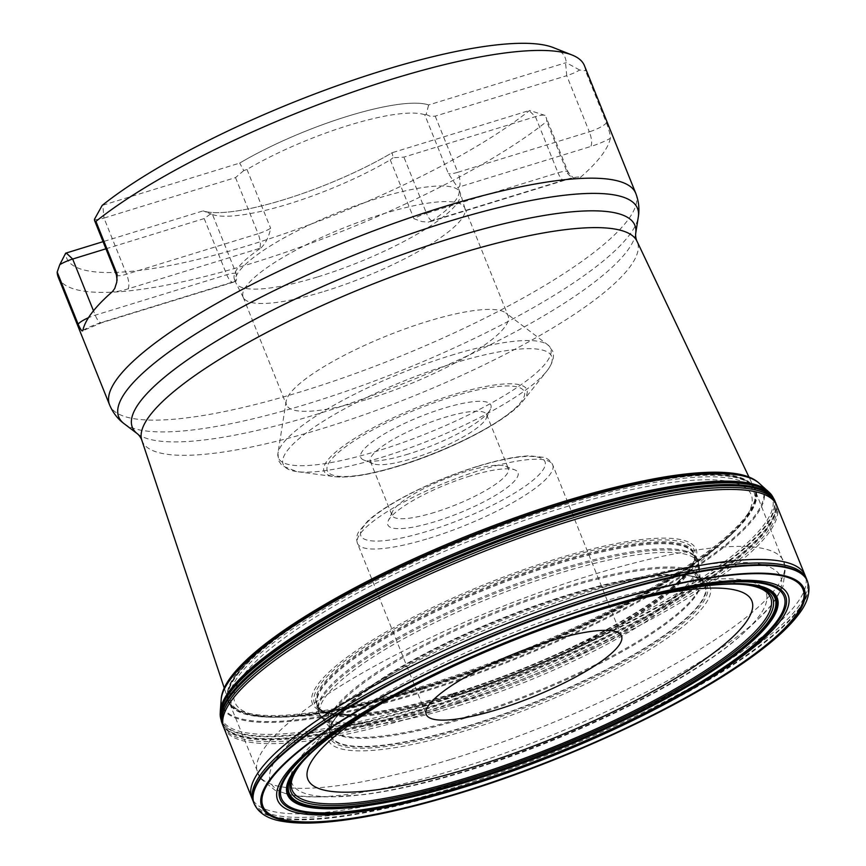 <?xml version="1.0" encoding="UTF-8"?>
<svg xmlns="http://www.w3.org/2000/svg" width="866" height="866" viewBox="0 0 866 866"><rect width="100%" height="100%" fill="white"/><g stroke="black" fill="none" stroke-linecap="round" stroke-linejoin="round"><path stroke-width="0.65" stroke-dasharray="4.33 3.25" d="M553.417 47.63A268.633 59.971 -21.9 0 1 566.158 62.623A4.482 0.996 158.1 0 1 565.541 62.828L566.743 75.678A14.928 3.334 158.1 0 0 579.657 70.016L585.481 70.741A283.561 63.305 158.1 0 0 584.431 65.643M94.448 219.315A14.928 3.334 158.1 0 0 103.996 218.07L102.783 205.22L239.698 163.089A128.33 28.654 158.1 0 1 428.638 104.959L565.541 62.828M579.657 70.016L566.158 62.623M606.427 122.853C609.263 130.549 610.562 135.724 610.324 138.365A26.868 5.997 -21.9 0 1 590.699 146.506A11.94 4.092 -107.1 0 0 589.324 131.827A14.928 3.334 158.1 0 0 606.427 122.853L585.481 70.741M58.238 277.174A283.561 63.305 158.1 0 0 261.251 260.352A283.561 63.305 158.1 0 0 546.749 121.424L546.554 118.458L544.963 115.394A14.928 3.334 158.1 0 0 535.426 116.65L403.902 157.125L393.077 157.742L392.146 152.73A128.33 28.654 158.1 0 1 203.185 210.86L103.054 241.668M610.324 138.365A283.561 63.305 -21.9 0 1 580.75 177.065C576.724 179.976 572.372 178.807 567.685 173.536L546.749 121.424M567.685 173.536A14.928 3.334 158.1 0 0 568.139 172.085A14.928 3.334 158.1 0 0 557.996 172.799L535.426 116.65L529.029 110.599L392.125 152.73A128.33 28.654 158.1 0 1 203.185 210.871L211.423 214.162M544.963 115.394L529.624 110.426A268.633 59.971 -21.9 0 1 249.148 245.251A268.633 59.971 -21.9 0 1 65.664 253.186M424.741 114.756A120.883 26.987 158.1 0 0 246.983 169.455L243.768 170.58L239.687 163.111A128.33 28.654 158.1 0 1 428.648 104.97L426.159 114.464L424.741 114.756L448.404 173.601L457.681 187.435A26.868 5.997 158.1 0 0 459.164 186.969L457.681 187.435A120.883 26.987 -21.9 0 1 458.785 189.221A120.883 26.987 -21.9 0 1 432.296 220.646L432.264 220.668A26.868 5.997 -21.9 0 1 433.779 220.191L565.303 179.717A26.868 5.997 -21.9 0 1 580.75 177.065M105.923 248.813L204.192 218.568L210.687 213.859L212.506 214.562L236.158 273.418C236.721 278.917 236.526 281.515 235.574 281.19L235.563 281.179A26.868 5.997 158.1 0 0 234.08 281.634L235.563 281.179A120.883 26.987 -21.9 0 1 234.459 279.393A120.883 26.987 -21.9 0 1 260.947 247.968L260.98 247.947A26.868 5.997 -21.9 0 1 259.464 248.423L127.941 288.898A26.868 5.997 -21.9 0 1 112.493 291.55M212.506 214.562A120.883 26.987 158.1 0 0 288.584 203.965A120.883 26.987 158.1 0 0 390.263 159.864L393.077 157.742M260.98 247.947C265.7 243.346 268.925 236.797 270.647 228.299A14.928 3.334 -21.9 0 1 258.09 233.744A11.94 4.092 72.9 0 1 259.464 248.423L260.947 247.968M204.192 218.568L226.773 274.728A11.94 4.092 -107.1 0 0 233.246 282.251L235.574 281.19M317.887 276.849A120.883 26.987 158.1 0 0 460.268 192.966A120.883 26.987 158.1 0 0 460.084 192.458A120.883 26.987 158.1 0 0 337.859 212.506A120.883 26.987 158.1 0 0 235.758 282.63A120.883 26.987 158.1 0 0 235.985 283.128A120.883 26.987 158.1 0 0 317.887 276.849M432.264 220.668L428.194 222.161L421.764 221.555L413.926 218.719A14.928 3.334 -21.9 0 1 426.473 213.274A11.94 4.092 -107.1 0 0 432.957 220.798A11.94 4.092 -107.1 0 0 433.779 220.191L432.296 220.646M324.274 291.377A119.432 26.662 158.1 0 0 464.945 208.511A119.432 26.662 158.1 0 0 464.771 208.002A119.432 26.662 158.1 0 0 344.008 227.812A119.432 26.662 158.1 0 0 243.14 297.103A119.432 26.662 158.1 0 0 243.357 297.579A119.432 26.662 158.1 0 0 324.274 291.377M367.617 399.204A119.432 26.662 158.1 0 0 508.115 315.83A119.432 26.662 158.1 0 0 505.831 312.951A119.432 26.662 158.1 0 0 387.362 335.64A119.432 26.662 158.1 0 0 286.148 401.261A119.432 26.662 158.1 0 0 286.484 404.92A119.432 26.662 158.1 0 0 367.617 399.204M408.362 454.044A70.146 15.664 -21.9 0 1 363.774 460.03A70.146 15.664 -21.9 0 1 419.945 416.708A70.146 15.664 -21.9 0 1 490.481 409.098A70.146 15.664 -21.9 0 1 408.362 454.044M412.92 458.363A62.677 13.997 158.1 0 0 486.313 418.202A62.677 13.997 158.1 0 0 486.66 414.608A62.677 13.997 158.1 0 0 423.279 425A62.677 13.997 158.1 0 0 370.345 461.372A62.677 13.997 158.1 0 0 373.084 463.721A62.677 13.997 158.1 0 0 412.92 458.363M434.635 512.358A62.677 13.997 -21.9 0 1 392.049 515.357A62.677 13.997 -21.9 0 1 392.395 511.763A62.677 13.997 -21.9 0 1 465.778 471.602A62.677 13.997 -21.9 0 1 505.625 466.244A62.677 13.997 -21.9 0 1 508.364 468.603A62.677 13.997 -21.9 0 1 434.635 512.358M470.346 475.921A70.146 15.664 158.1 0 0 388.228 520.867A70.146 15.664 158.1 0 0 458.764 513.257A70.146 15.664 158.1 0 0 514.934 469.935A70.146 15.664 158.1 0 0 470.346 475.921M426.159 114.464L430.51 116.445L435.219 116.141L566.743 75.678L589.324 131.827L457.8 172.291A11.94 4.092 72.9 0 1 459.164 186.969L590.699 146.506M127.941 288.898A11.94 4.092 -107.1 0 0 126.566 274.219L103.996 218.07L235.52 177.595L243.768 170.58M220.538 717.73A297.514 66.422 158.1 0 0 423.398 705.942A297.514 66.422 158.1 0 0 772.223 495.947M423.593 706.548A297.633 66.444 158.1 0 0 773.814 499.033L773.36 498.112A297.796 66.487 158.1 0 1 424.286 708.42A297.796 66.487 158.1 0 1 221.209 720.079L221.512 721.053A297.633 66.444 158.1 0 0 423.593 706.548M222.053 723.251A297.947 66.52 158.1 0 0 222.161 723.489A297.947 66.52 158.1 0 0 424.416 708.897A297.947 66.52 158.1 0 0 775.048 501.23A297.947 66.52 158.1 0 0 774.951 500.992M254.063 803.496A298.185 66.574 158.1 0 0 456.512 788.948A298.185 66.574 158.1 0 0 807.393 581.054M254.171 803.789A298.185 66.574 158.1 0 0 456.739 789.521A298.185 66.574 158.1 0 0 807.513 581.346M457.757 703.582A204.408 45.638 158.1 0 0 698.418 561.46A204.408 45.638 158.1 0 0 698.299 561.136A204.408 45.638 158.1 0 0 491.531 594.79A204.408 45.638 158.1 0 0 319.002 713.606A204.408 45.638 158.1 0 0 319.143 713.92A204.408 45.638 158.1 0 0 457.757 703.582M455.007 695.344A202.925 45.303 -21.9 0 1 319.478 708.572A202.925 45.303 -21.9 0 1 317.865 706.483A202.925 45.303 -21.9 0 1 488.532 587.332A202.925 45.303 -21.9 0 1 694.196 555.203A202.925 45.303 -21.9 0 1 694.478 557.823A202.925 45.303 -21.9 0 1 455.007 695.344M645.711 597.248A239.243 53.411 158.1 0 0 589.313 612.338A239.243 53.411 158.1 0 0 381.96 703.279M273.959 762.719A274.944 61.378 158.1 0 0 314.661 796.904A274.944 61.378 158.1 0 0 457.302 768.997A274.944 61.378 158.1 0 0 759.092 618.248A274.944 61.378 158.1 0 0 764.808 565.401M762.545 564.794A274.944 61.378 158.1 0 0 502.735 622.654A274.944 61.378 158.1 0 0 275.171 760.716M762.275 587.321A255.502 57.037 -21.9 0 1 745.875 630.784A255.502 57.037 -21.9 0 1 465.432 770.87A255.502 57.037 -21.9 0 1 332.88 796.807A255.502 57.037 -21.9 0 1 290.954 776.78M291.128 775.308A255.502 57.037 -21.9 0 1 507.649 634.875A255.502 57.037 -21.9 0 1 761.127 586.369M421.309 687.572A283.561 63.305 158.1 0 0 754.871 489.615A283.561 63.305 158.1 0 0 468.16 536.649A283.561 63.305 158.1 0 0 228.678 701.146A283.561 63.305 158.1 0 0 421.309 687.572M450.244 759.558A283.561 63.305 -21.9 0 1 257.613 773.132A283.561 63.305 -21.9 0 1 497.095 608.636A283.561 63.305 -21.9 0 1 783.806 561.601A283.561 63.305 -21.9 0 1 450.244 759.558M561.915 502.388A283.539 63.305 -21.9 0 1 754.178 488.034A283.539 63.305 -21.9 0 1 420.995 686.76A283.539 63.305 -21.9 0 1 228.083 699.522A283.539 63.305 -21.9 0 1 561.915 502.388M141.818 440.242A266.858 59.581 158.1 0 0 323.386 428.226A266.858 59.581 158.1 0 0 636.975 241.192M124.087 423.669A279.566 62.417 158.1 0 0 308.642 403.545A279.566 62.417 158.1 0 0 638.307 216.944M635.666 233.658A270.809 60.458 -21.9 0 1 406.176 382.458A270.809 60.458 -21.9 0 1 137.553 433.898M635.785 193.389A283.561 63.305 -21.9 0 1 636.835 198.487A283.561 63.305 -21.9 0 1 302.223 391.345A283.561 63.305 -21.9 0 1 109.592 404.92M246.983 169.455L270.647 228.299M390.263 159.864L413.926 218.719M450.948 355.417A146.722 32.756 -21.9 0 1 547.81 344.852A146.722 32.756 -21.9 0 1 378.02 450.818A146.722 32.756 -21.9 0 1 277.932 453.351A146.722 32.756 -21.9 0 1 450.948 355.417M398.295 465.951A109.289 24.4 -21.9 0 1 334.449 476.646A109.289 24.4 -21.9 0 1 416.362 407.778A109.289 24.4 -21.9 0 1 523.14 400.785A109.289 24.4 -21.9 0 1 398.295 465.951M381.451 457.454A144.719 32.313 158.1 0 0 546.76 371.168A144.719 32.313 158.1 0 0 405.364 380.423A144.719 32.313 158.1 0 0 296.897 471.602A144.719 32.313 158.1 0 0 381.451 457.454M399.421 465.746A106.128 23.696 158.1 0 0 521.494 388.596A106.128 23.696 158.1 0 0 356.456 439.376A106.128 23.696 158.1 0 0 399.421 465.746M477.577 466.46A99.244 22.159 -21.9 0 1 517.749 491.119A99.244 22.159 -21.9 0 1 363.417 538.609A99.244 22.159 -21.9 0 1 477.577 466.46M428.941 538.338A105.219 23.49 158.1 0 0 552.714 464.88A105.219 23.49 158.1 0 0 481.236 469.924A105.219 23.49 158.1 0 0 357.463 543.372A105.219 23.49 158.1 0 0 428.941 538.338M565.303 179.717A11.94 4.092 72.9 0 1 564.48 180.334A11.94 4.092 72.9 0 1 557.996 172.799L426.473 213.274L403.902 157.125M435.219 116.141L457.8 172.291A14.928 3.334 158.1 0 1 448.404 173.601M235.52 177.595L258.09 233.744L126.566 274.219A14.928 3.334 158.1 0 1 116.423 274.933M82.919 330.249A26.868 5.997 -21.9 0 1 102.545 322.109L234.08 281.634A11.94 4.092 -107.1 0 1 233.246 282.251L101.723 322.726A11.94 4.092 72.9 0 1 95.238 315.192L93.485 310.807M236.158 273.418A14.928 3.334 158.1 0 0 226.773 274.728L95.238 315.192A14.928 3.334 158.1 0 0 88.473 317.714M102.545 322.109A11.94 4.092 72.9 0 1 101.723 322.726L82.584 330.866M222.811 708.117A291.68 65.112 158.1 0 0 420.356 692.854A291.68 65.112 158.1 0 0 763.931 490.589M763.855 490.34A291.68 65.112 158.1 0 0 763.238 488.705M763.022 488.24A291.68 65.112 158.1 0 0 759.276 483.358M221.166 699.685A291.68 65.112 158.1 0 0 221.837 705.801M222.01 706.277A291.68 65.112 158.1 0 0 222.692 707.89M223.038 707.554A291.29 65.026 158.1 0 0 420.151 691.988A291.29 65.026 158.1 0 0 763.379 490.34M763.303 490.08A291.29 65.026 158.1 0 0 762.74 488.467M762.545 488.013A291.29 65.026 158.1 0 0 758.681 482.817M221.22 698.873A291.29 65.026 158.1 0 0 222.032 705.303M222.205 705.768A291.29 65.026 158.1 0 0 222.908 707.316M220.906 717.156A296.811 66.26 158.1 0 0 422.987 704.264A296.811 66.26 158.1 0 0 771.563 495.796M771.53 495.731A296.811 66.26 158.1 0 0 769.798 493.1M768.824 492.007A296.811 66.26 158.1 0 0 767.72 490.935M220.321 710.986A296.811 66.26 158.1 0 0 220.256 712.523M220.31 713.995A296.811 66.26 158.1 0 0 220.884 717.091M222.032 723.197A297.969 66.52 158.1 0 0 424.719 709.644A297.969 66.52 158.1 0 0 774.929 500.938L775.048 501.23M223.212 726.195A297.991 66.53 158.1 0 0 425.433 711.451A297.991 66.53 158.1 0 0 776.153 503.915M223.785 727.581A297.958 66.52 158.1 0 0 426.234 713.411A297.958 66.52 158.1 0 0 776.694 505.311M253.305 800.682A298.175 66.574 158.1 0 0 454.358 783.589A298.175 66.574 158.1 0 0 805.986 578.499M805.932 578.196A298.175 66.574 158.1 0 0 805.12 575.414M251.8 797.857A298.175 66.574 158.1 0 0 253.121 800.422M253.738 802.555A298.185 66.574 158.1 0 0 455.787 787.129A298.185 66.574 158.1 0 0 806.971 580.166M806.874 579.863A298.185 66.574 158.1 0 0 806.538 578.943M253.208 801.386A298.185 66.574 158.1 0 0 253.608 802.273M711.993 585.178A261.727 58.433 158.1 0 0 393.651 696.513M742.065 584.398A259.638 57.968 158.1 0 0 525.478 634.995A259.638 57.968 158.1 0 0 315.527 748.863M302.223 762.199L335.521 717.946A202.081 45.119 -21.9 0 0 467.802 726.379A202.081 45.119 -21.9 0 0 661.159 637.896A202.081 45.119 -21.9 0 0 689.379 575.695L690.646 575.922A203.38 45.4 158.1 0 0 501.414 619.352A203.38 45.4 158.1 0 0 334.774 718.986A203.38 45.4 158.1 0 0 467.802 727.613A203.38 45.4 158.1 0 0 662.533 638.469A203.38 45.4 158.1 0 0 690.646 575.922L695.279 576.864A205.827 45.952 158.1 0 0 501.847 620.424A205.827 45.952 158.1 0 0 332.079 722.872A205.827 45.952 158.1 0 0 467.835 729.984A205.827 45.952 158.1 0 0 663.345 640.829A205.827 45.952 158.1 0 0 695.279 576.864L744.035 584.582A257.851 57.567 158.1 0 0 529.57 632.786A257.851 57.567 158.1 0 0 317.053 747.196M335.553 717.903A202.081 45.119 -21.9 0 1 501.197 618.811A202.081 45.119 -21.9 0 1 689.336 575.684M467.802 725.989A201.67 45.021 158.1 0 0 660.801 637.657A201.67 45.021 158.1 0 0 688.881 575.598A201.67 45.021 158.1 0 0 501.122 618.649A201.67 45.021 158.1 0 0 335.813 717.535A201.67 45.021 158.1 0 0 467.802 725.989M465.464 718.066A199.451 44.523 158.1 0 0 700.756 581.551A199.451 44.523 158.1 0 0 498.415 611.905A199.451 44.523 158.1 0 0 331.364 730.049A199.451 44.523 158.1 0 0 465.464 718.066M464.988 717.167A199.754 44.599 158.1 0 0 700.648 580.545L700.648 580.545A199.754 44.599 158.1 0 0 497.993 610.855A199.754 44.599 158.1 0 0 330.747 729.248L330.747 729.248A199.754 44.599 158.1 0 0 464.988 717.167M458.753 705.638A203.975 45.541 158.1 0 0 699.414 566.44A203.975 45.541 158.1 0 0 492.451 597.075A203.975 45.541 158.1 0 0 321.871 718.206A203.975 45.541 158.1 0 0 458.753 705.638M457.291 702.326A204.3 45.606 158.1 0 0 696.329 557.401A204.3 45.606 158.1 0 0 491.054 593.589A204.3 45.606 158.1 0 0 317.844 709.546A204.3 45.606 158.1 0 0 457.291 702.326M455.364 696.221A202.925 45.303 158.1 0 0 693.168 552.822A202.925 45.303 158.1 0 0 488.889 588.22A202.925 45.303 158.1 0 0 316.956 704.058A202.925 45.303 158.1 0 0 455.364 696.221M454.574 694.727A203.391 45.411 158.1 0 0 694.164 560.27A203.391 45.411 158.1 0 0 488.186 586.466A203.391 45.411 158.1 0 0 321.394 710.12A203.391 45.411 158.1 0 0 454.574 694.727M453.687 693.904A204.874 45.736 158.1 0 0 689.347 569.612A204.874 45.736 158.1 0 0 487.536 584.853A204.874 45.736 158.1 0 0 331.342 713.53A204.874 45.736 158.1 0 0 453.687 693.904M452.831 693.569A206.79 46.169 158.1 0 0 676.692 583.056A206.79 46.169 158.1 0 0 615.802 543.664A206.79 46.169 158.1 0 0 366.459 643.893A206.79 46.169 158.1 0 0 349.777 714.472A206.79 46.169 158.1 0 0 452.831 693.569M423.875 688.946A278.246 62.114 158.1 0 0 723.11 542.008A278.246 62.114 158.1 0 0 644.358 487.006A278.246 62.114 158.1 0 0 306.629 622.773A278.246 62.114 158.1 0 0 287.858 716.972A278.246 62.114 158.1 0 0 423.875 688.946M422.392 688.643A281.818 62.915 158.1 0 0 734.108 531.811L734.108 531.811A281.818 62.915 158.1 0 0 468.961 538.63A281.818 62.915 158.1 0 0 272.866 717.232L272.866 717.232A281.818 62.915 158.1 0 0 422.392 688.643M228.018 698.429A283.637 63.315 158.1 0 0 271.134 717.21A283.637 63.315 158.1 0 0 271.145 717.21A283.637 63.315 158.1 0 0 421.623 688.438A283.637 63.315 158.1 0 0 735.342 530.609A283.637 63.315 158.1 0 0 735.342 530.598A283.637 63.315 158.1 0 0 753.463 487.201M753.193 486.854A283.637 63.315 158.1 0 0 751.396 484.895M750.746 484.321A283.637 63.315 158.1 0 0 468.495 537.461A283.637 63.315 158.1 0 0 227.985 694.467M227.92 695.333A283.637 63.315 158.1 0 0 227.975 697.996M227.52 699.198A284.2 63.445 158.1 0 0 270.062 717.2A284.2 63.445 158.1 0 0 421.385 688.373A284.2 63.445 158.1 0 0 736.111 529.84A284.2 63.445 158.1 0 0 754.362 487.406M754.124 487.06A284.2 63.445 158.1 0 0 752.554 485.144M751.98 484.581A284.2 63.445 158.1 0 0 468.344 537.093A284.2 63.445 158.1 0 0 227.271 695.506M227.26 696.318A284.2 63.445 158.1 0 0 227.444 698.786M260.514 778.566L275.453 790.561L295.274 795.811L314.661 796.904L332.88 796.807L363.211 794.685C393.445 790.864 428.205 782.918 467.51 770.827C575.598 737.778 697.26 677.797 745.875 630.784L759.092 618.248L772.32 604.046L783.005 586.531L785.473 567.533M785.375 566.992L754.871 489.615L748.96 477.047M260.211 778.101L228.678 701.146L224.24 687.983M211.293 214.108L207.948 212.776M234.459 279.393L235.758 282.63M458.785 189.221L460.084 192.458M464.945 208.511L460.268 192.966M243.357 297.579L235.985 283.128M243.14 297.103L286.484 404.92M464.771 208.002L508.115 315.83M286.148 401.261L277.932 453.351L278.69 460.831L282.132 465.767L296.897 471.602L334.449 476.646C349.225 478.238 370.745 474.709 398.999 466.049C450.136 450.493 508.05 420.66 523.14 400.785L546.76 371.168C555.225 360.169 553.775 353.122 552.432 350.762L547.81 344.852L505.831 312.951M370.345 461.372L392.049 515.357M486.66 414.608L508.364 468.603M621.507 636.001L552.714 464.88C550.765 460.939 547.745 458.428 543.653 457.345L529.808 455.841C516.288 456.274 499.022 459.716 478 466.157C453.752 473.702 430.521 483.185 408.297 494.605C390.631 503.774 377.154 512.531 367.866 520.867L358.762 531.702C356.586 535.296 356.153 539.182 357.463 543.372L426.256 714.493M430.185 221.707L564.48 180.334C575.641 177.259 573.898 178.428 575.165 178.136C574.634 179.23 572.296 177.216 568.139 172.085L546.175 117.462M486.313 418.202L490.481 409.098M373.084 463.721L363.774 460.03M392.395 511.763L388.228 520.867M505.625 466.244L514.934 469.935M688.881 575.598L688.881 575.598C702.185 578.921 700.237 581.248 700.486 580.696L698.299 561.136M335.813 717.535L335.813 717.535C328.517 729.129 331.537 729.464 330.974 729.248L319.002 713.606M694.196 555.203L698.418 561.46M317.865 706.483L319.143 713.92M271.145 717.21L270.062 717.2C306.261 717.492 356.511 707.879 420.811 688.362C545.028 650.994 689.737 577.828 736.111 529.84L676.692 583.056L689.347 569.612L694.002 560.897L694.478 557.823M271.134 717.21L349.777 714.472L331.342 713.53L321.946 710.456L319.478 708.572"/><path stroke-width="1.3" d="M102.199 205.383A268.633 59.971 -21.9 0 1 344.213 83.223A268.633 59.971 -21.9 0 1 553.417 47.63L572.036 55.002A283.561 63.305 158.1 0 0 351.369 92.51A283.561 63.305 158.1 0 0 95.931 221.382L94.751 220.96L94.448 219.315L102.199 205.383M88.473 317.714A14.928 3.334 158.1 0 0 78.135 324.165L57.188 272.065A283.561 63.305 158.1 0 0 58.238 277.174L109.592 404.92A283.561 63.305 -21.9 0 1 349.074 240.412A283.561 63.305 -21.9 0 1 635.785 193.389L584.431 65.643A283.561 63.305 158.1 0 0 572.036 55.002M497.733 709.449A105.219 23.49 158.1 0 0 621.507 636.001A105.219 23.49 158.1 0 0 515.118 653.451A105.219 23.49 158.1 0 0 426.256 714.493A105.219 23.49 158.1 0 0 497.733 709.449M78.135 324.165C80.776 330.076 82.367 332.1 82.919 330.249A283.561 63.305 -21.9 0 1 112.493 291.55L114.767 288.443L116.791 282.045L117.083 274.132L95.931 221.382M82.584 330.866L82.919 330.249M103.054 241.668L66.271 252.991A4.482 0.996 158.1 0 0 65.664 253.186L59.765 264.693L57.188 272.065M105.923 248.813L72.668 259.042A14.928 3.334 158.1 0 0 59.765 264.693M772.223 495.947A297.514 66.422 158.1 0 0 770.231 493.36A297.514 66.422 158.1 0 0 472.555 547.583A297.514 66.422 158.1 0 0 220.181 714.482A297.514 66.422 158.1 0 0 220.538 717.73M773.425 498.091A297.633 66.444 158.1 0 0 474.655 547.366A297.633 66.444 158.1 0 0 220.884 719.235M772.039 496.305A297.796 66.487 158.1 0 0 473.54 549.899A297.796 66.487 158.1 0 0 220.917 717.838M774.951 500.992A297.947 66.52 158.1 0 0 473.648 550.311A297.947 66.52 158.1 0 0 222.053 723.251M807.393 581.054A298.185 66.574 158.1 0 0 807.274 580.761A298.185 66.574 158.1 0 0 505.787 630.232A298.185 66.574 158.1 0 0 253.933 803.204A298.185 66.574 158.1 0 0 254.063 803.496M807.513 581.346A298.185 66.574 158.1 0 0 506.015 630.805A298.185 66.574 158.1 0 0 254.171 803.789C258.718 813.358 268.287 819.225 282.857 821.401C292.708 823.09 304.637 823.523 318.666 822.7C356.24 820.318 403.318 810.468 459.9 793.159C561.742 762.145 678.23 708.529 744.782 661.938C770.155 644.369 788.233 628.37 798.993 613.918C806.398 604.23 809.667 595.007 808.812 586.271L807.513 581.346M465.15 786.057A272.357 60.804 158.1 0 0 778.437 588.068A272.357 60.804 158.1 0 0 354.908 718.39A272.357 60.804 158.1 0 0 465.15 786.057M466.926 781.522A262.842 58.682 158.1 0 0 741.361 649.597A262.842 58.682 158.1 0 0 711.971 585.189A262.842 58.682 158.1 0 0 325.789 740.43A262.842 58.682 158.1 0 0 466.926 781.522M381.96 703.279A239.243 53.411 158.1 0 0 312.745 785.343A239.243 53.411 158.1 0 0 470.411 767.915A239.243 53.411 158.1 0 0 734.411 635.384A239.243 53.411 158.1 0 0 645.711 597.248M764.808 565.401A274.944 61.378 158.1 0 0 762.545 564.794M275.171 760.716A274.944 61.378 158.1 0 0 273.959 762.719M290.954 776.78A255.502 57.037 -21.9 0 1 291.128 775.308M761.127 586.369A255.502 57.037 -21.9 0 1 762.275 587.321M748.96 477.047L636.975 241.192A266.858 59.581 158.1 0 0 456.014 254.701A266.858 59.581 158.1 0 0 141.818 440.242L224.24 687.983M638.307 216.944A279.566 62.417 158.1 0 0 447.592 221.761A279.566 62.417 158.1 0 0 124.087 423.669L137.553 433.898A270.809 60.458 -21.9 0 1 450.926 238.312A270.809 60.458 -21.9 0 1 635.666 233.658L638.307 216.944C639.628 209.182 638.794 201.323 635.785 193.389M66.271 252.991L72.668 259.042L93.485 310.807M116.878 273.483A14.928 3.334 158.1 0 0 116.423 274.933L94.47 220.31M770.231 493.36L759.276 483.358A291.68 65.112 158.1 0 0 468.549 537.613A291.68 65.112 158.1 0 0 221.166 699.685L221.22 698.873A291.29 65.026 158.1 0 1 468.279 536.942A291.29 65.026 158.1 0 1 758.681 482.817C753.388 478.129 745.496 475.023 734.996 473.507C716.788 470.866 692.01 472.23 660.671 477.599C602.054 488.034 535.848 508.147 462.054 537.948C393.749 565.996 336.43 595.386 290.088 626.107C262.939 644.315 243.562 660.823 231.969 675.642C225.376 684.043 221.793 691.793 221.22 698.873M769.798 493.1A296.811 66.26 158.1 0 0 768.824 492.007M767.72 490.935A296.811 66.26 158.1 0 0 472.035 546.284A296.811 66.26 158.1 0 0 220.321 710.986L221.166 699.685M220.256 712.523A296.811 66.26 158.1 0 0 220.31 713.995M805.12 575.414A298.175 66.574 158.1 0 0 503.633 624.873A298.175 66.574 158.1 0 0 251.8 797.857L253.208 801.386A298.185 66.574 158.1 0 1 505.051 628.424A298.185 66.574 158.1 0 1 806.538 578.943L774.918 500.927A297.969 66.52 158.1 0 0 473.951 551.047A297.969 66.52 158.1 0 0 222.032 723.197L222.161 723.489M776.153 503.915A297.991 66.53 158.1 0 0 474.676 552.844A297.991 66.53 158.1 0 0 223.212 726.195L222.032 723.197M776.694 505.311A297.958 66.52 158.1 0 0 475.466 554.825A297.958 66.52 158.1 0 0 223.785 727.581L223.212 726.195M460.333 792.834A292.232 65.242 158.1 0 0 796.482 580.404A292.232 65.242 158.1 0 0 342.048 720.231A292.232 65.242 158.1 0 0 460.333 792.834M460.636 792.433A291.008 64.972 158.1 0 0 795.378 580.88A291.008 64.972 158.1 0 0 342.849 720.133A291.008 64.972 158.1 0 0 460.636 792.433M464.512 787.053A275.074 61.41 158.1 0 0 780.926 587.094A275.074 61.41 158.1 0 0 353.176 718.715A275.074 61.41 158.1 0 0 464.512 787.053M465.443 785.365A270.82 60.458 158.1 0 0 776.964 588.49A270.82 60.458 158.1 0 0 355.829 718.076A270.82 60.458 158.1 0 0 465.443 785.365M466.72 782.009A263.913 58.92 158.1 0 0 770.296 590.157A263.913 58.92 158.1 0 0 359.899 716.442A263.913 58.92 158.1 0 0 466.72 782.009M393.651 696.513A261.727 58.433 158.1 0 0 325.768 740.441L325.713 740.484A261.727 58.433 158.1 0 0 467.055 780.775A261.727 58.433 158.1 0 0 739.954 649.706A261.727 58.433 158.1 0 0 711.993 585.178L711.971 585.189M315.527 748.863A259.638 57.968 158.1 0 0 303.522 760.694A259.638 57.968 158.1 0 0 467.229 779.238A259.638 57.968 158.1 0 0 722.504 660.79A259.638 57.968 158.1 0 0 742.065 584.398C733.946 583.781 723.933 584.041 711.993 585.178M317.053 747.196A257.851 57.567 158.1 0 0 302.223 762.199A257.851 57.567 158.1 0 0 467.294 777.733A257.851 57.567 158.1 0 0 718.358 661.841A257.851 57.567 158.1 0 0 744.035 584.582L742.065 584.398M751.396 484.895A283.637 63.315 158.1 0 0 750.746 484.321M227.985 694.467A283.637 63.315 158.1 0 0 227.92 695.333M752.554 485.144A284.2 63.445 158.1 0 0 751.98 484.581M227.271 695.506A284.2 63.445 158.1 0 0 227.26 696.318M109.592 404.92C112.916 412.725 117.754 418.982 124.087 423.669M636.975 241.192C637.408 242.556 635.211 237.695 635.666 233.658M137.553 433.898C140.671 436.496 142.446 441.53 141.818 440.242M785.473 567.533L785.375 566.992M116.423 274.933L117.094 280.238M759.276 483.358L758.681 482.817M220.181 714.482L220.321 710.986M251.8 797.857L223.785 727.581M253.208 801.386L253.933 803.204M806.538 578.943L807.274 580.761M325.713 740.484L325.789 740.43C316.361 747.878 308.945 754.632 303.522 760.694L302.223 762.199"/></g></svg>
